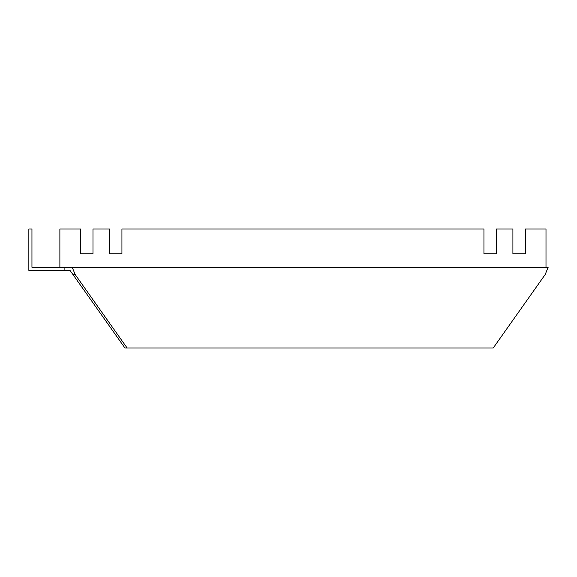 <?xml version="1.0" encoding="UTF-8"?>
<svg xmlns="http://www.w3.org/2000/svg" width="577" height="577" viewBox="0 0 577 577"><rect width="100%" height="100%" fill="white"/><g stroke="black" fill="none" stroke-linecap="round" stroke-linejoin="round"><path stroke-width="0.87" d="M59.878 267.295L59.878 229.026L80.564 229.026L80.564 253.851L92.976 253.851L92.976 229.026L109.529 229.026L109.529 253.851L121.935 253.851L121.935 229.026L483.944 229.026L483.944 253.851L496.357 253.851L496.357 229.026L512.903 229.026L512.903 253.851L525.315 253.851L525.315 229.026L546.001 229.026L546.001 267.295M72.983 274.537L75.176 274.537L72.212 267.295L31.951 267.295L31.951 229.026L28.85 229.026L28.85 270.397L64.119 270.397L64.119 267.295L548.15 267.295L545.178 274.537L493.248 347.974L124.913 347.974L70.012 270.397L64.119 270.397M127.106 347.974L75.176 274.537"/></g></svg>
